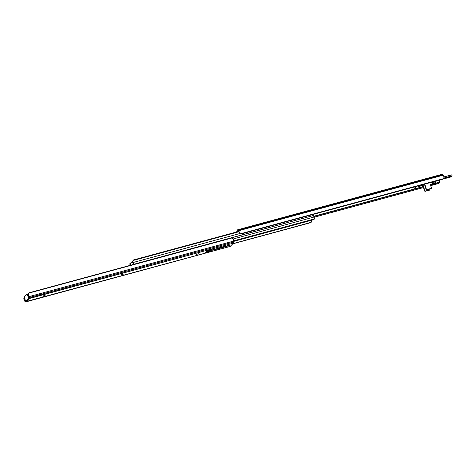 <?xml version="1.0" encoding="UTF-8"?>
<svg xmlns="http://www.w3.org/2000/svg" width="476" height="476" viewBox="0 0 476 476"><rect width="100%" height="100%" fill="white"/><g stroke="black" fill="none" stroke-linecap="round" stroke-linejoin="round"><path stroke-width="0.71" d="M230.075 246.425A2.475 0.654 -105.2 0 0 230.176 246.425A2.475 0.654 -105.2 0 0 230.265 246.372L25.198 301.778L230.265 246.372L233.502 243.099L29.875 298.381L29.066 298.678L26.049 301.724L26.62 301.683L26.126 301.748M29.934 298.149L233.502 243.099A2.475 0.654 -105.2 0 0 233.656 242.04L29.042 297.589A2.475 0.654 74.8 0 1 29.054 297.881L29.988 298.22M198.885 253.696L196.261 254.464L198.885 253.696M120.743 274.908L123.825 274.009L120.743 274.908M204.9 252.946L205.816 252.024L209.845 250.929L208.928 251.858L204.9 252.946L205.816 252.024L209.845 250.929L208.928 251.858L204.9 252.946M206.394 251.441L207.304 250.519L211.332 249.424L210.422 250.346L206.394 251.441L207.304 250.519L211.332 249.424L210.422 250.346L206.394 251.441M229.319 245.241L229.081 245.64L229.265 245.295L228.373 245.521L229.081 245.64L219.014 248.597L219.495 247.954L211.689 250.364L220.007 247.591L229.474 245.247L219.014 248.597L211.689 250.364L212.082 249.965L229.396 245.253M42.483 296.114L45.107 295.358L43.376 296.167L42.483 296.114L45.101 295.34L42.483 296.114M24.425 297.381L24.478 296.643L27.096 294.108L28.685 298.464L25.668 301.51L24.425 297.381A1.856 1.44 145.1 0 0 24.24 297.56L23.8 298.714L24.46 299.993A1.47 0.387 74.8 0 0 24.591 300.207L25.204 300.041L24.591 300.207L25.383 300.606L24.794 300.499L25.198 301.778A2.475 0.654 74.8 0 1 25.061 301.605L24.032 299.696L23.865 299.142L24.46 299.993A1.47 0.387 -105.2 0 0 24.591 300.207L25.198 301.778A2.475 0.654 74.8 0 1 25.061 301.605L24.651 301.016A2.457 0.649 74.8 0 1 23.865 299.142L24.478 297.345M28.34 293.888L28.405 294.793L27.596 295.025L28.405 294.805L28.435 294.346L28.578 295.834A1.47 0.387 74.8 0 1 28.614 296.137L29.054 297.881L28.614 296.137A1.47 0.387 -105.2 0 0 28.578 295.834L29.042 297.589A2.475 0.654 74.8 0 1 29.054 297.881L29.97 298.184M24.306 298.511L24.205 299.035L24.306 298.511M28.405 294.799L28.566 293.192A1.856 1.059 175.8 0 1 29.512 292.675L230.67 238.071A1.856 1.059 175.8 0 1 231.925 237.988L28.566 293.192L231.925 237.988L232.913 238.571L233.585 241.1A2.457 0.649 -105.2 0 0 233.091 238.934L231.925 237.988L28.566 293.192L28.483 294.477A2.457 0.649 74.8 0 1 28.971 296.649L233.585 241.1L233.656 242.04L233.585 241.1L28.971 296.649L29.042 297.589L233.656 242.04L233.502 243.099L230.146 246.431M28.37 294.097L28.334 293.751M121.624 274.479L121.743 274.854L121.624 274.479M211.689 250.364L212.32 249.9L211.689 250.364M208.964 251.173L208.928 251.858L208.964 251.173M210.434 249.668L210.422 250.346L210.434 249.668M26.073 301.754L29.066 298.678L28.768 297.744L28.834 298.648L29.976 298.291M27.596 295.025L28.685 298.464L25.668 301.51L24.585 298.071A1.238 0.327 74.8 0 1 24.478 296.643L26.971 294.126A1.238 0.327 74.8 0 1 27.013 294.097A1.238 0.327 74.8 0 1 27.596 295.025M26.049 301.724L25.668 301.51L26.049 301.724M28.441 294.555L28.019 293.859L27.067 294.097M28.376 294.382A1.238 0.327 -105.2 0 0 27.935 293.847A1.238 0.327 -105.2 0 0 27.888 293.876M313.381 215.533L314.095 217.02L233.121 239.006L314.095 217.02L313.416 215.509L135.63 264.025M135.428 263.841L133.619 264.335L133.28 262.46L239.856 233.532L133.28 262.46L133.619 264.335L135.523 263.9M311.137 222.31L232.788 243.819L310.53 222.714L232.99 243.617L310.733 222.512L311.488 221.899L311.619 220.929A2.457 0.649 -105.2 0 0 311.411 220.293M313.702 219.65L233.609 241.415L313.482 219.733L233.597 241.267L313.684 219.525L314.422 218.906L233.561 240.856L314.422 218.906A1.238 1.178 -135.3 0 1 313.684 219.525L313.702 219.65M314.463 218.573L314.374 218.145L314.463 218.573M314.095 217.02A1.47 0.387 -105.2 0 0 314.374 218.145L314.095 217.02M311.334 220.09L311.59 221.667L310.53 222.714A1.238 1.178 44.7 0 0 311.036 222.417L311.262 222.191M131.846 264.9L133.328 263.401L131.846 264.9M130.323 263.145L130.097 263.371A1.238 1.178 44.7 0 0 129.877 263.692L129.918 264.46A1.47 0.387 74.8 0 1 130.162 265.352M130.478 265.548L130.257 263.216L132.887 262.306L130.406 263.067L129.918 264.46L130.174 263.305M130.198 265.578L130.132 264.245A2.457 0.649 74.8 0 1 130.424 265.281M133.292 263.192L133.292 263.192A2.457 0.649 74.8 0 1 132.679 261.669L133.125 260.318L132.637 261.425L133.292 263.192M133.768 259.884L238.601 231.425L133.768 259.884L133.03 260.503L238.827 231.788L133.03 260.503A1.238 1.178 -135.3 0 1 133.768 259.884M132.869 260.955L132.679 261.669L132.869 260.955M133.28 262.46A1.47 0.387 74.8 0 1 132.887 261.455L133.28 262.46M442.234 174.281L443.852 176.501L444.048 177.905L443.644 178.637A1.856 1.44 -34.9 0 1 442.567 179.279L241.409 233.889A1.856 1.44 -34.9 0 1 240.285 233.841L241.409 233.889L442.567 179.279L443.644 178.637L240.285 233.841L239.404 232.603L240.285 233.841L443.644 178.637L444.019 177.06A2.457 0.649 -105.2 0 0 443.233 175.18L238.619 230.729L443.233 175.18L442.823 174.591L238.208 230.134L238.619 230.729A2.457 0.649 74.8 0 1 239.404 232.603L238.809 231.747A1.47 0.387 74.8 0 0 238.678 231.538L238.268 230.943A1.482 0.393 74.8 0 0 237.97 230.729L237.97 230.729A1.482 0.393 74.8 0 0 237.917 230.759L237.393 231.324L238.381 231.104L237.381 231.318L237.982 230.723L238.678 231.538A1.47 0.387 74.8 0 1 238.809 231.747L238.036 229.926L237.102 230.354L237.619 229.825A2.475 0.654 74.8 0 1 237.708 229.771A2.475 0.654 74.8 0 1 238.208 230.134L442.823 174.591A2.475 0.654 -105.2 0 0 442.323 174.228L237.708 229.771M236.364 232.032L237.304 231.08L236.364 232.032M237.096 230.396L237.393 231.288L237.113 230.402M439.259 182.195L432.262 184.093L439.259 182.195A1.856 1.059 175.8 0 1 438.313 182.707L439.259 182.195M423.188 186.556L313.904 216.223L423.188 186.556M439.544 182.308L439.306 180.362A1.47 0.387 74.8 0 1 439.277 180.172A1.47 0.387 -105.2 0 0 439.306 180.362L439.449 181.856M313.982 216.461L423.265 186.794L313.982 216.461M431.238 184.629L438.313 182.707L431.238 184.629M314.13 217.246L423.503 187.556L314.13 217.246M430.601 185.682L438.372 183.522L438.313 182.707L438.372 183.522L430.953 185.402M439.318 183.004L438.372 183.522A1.856 1.059 -4.2 0 0 439.318 183.004L439.485 182.748L439.318 183.004M439.55 182.445L439.515 182.1M239.244 232.657L239.553 233.067L239.244 232.657M434.737 181.374L437.521 180.91M435.998 182.451L433.362 183.361L435.659 182.736L436.07 182.153L435.826 181.392L435.974 182.475L433.571 183.147L432.868 181.915L432.981 183.147L432.613 181.981L433.243 183.367L435.766 182.683M437.837 180.499L435.005 181.267M434.749 181.404L435.058 181.32M415.512 186.461L415.399 187.258L414.459 188.163L413.715 187.104M415.375 187.913L416.322 187.008L416.435 186.211M415.524 186.622A1.856 0.488 74.8 0 1 415.399 187.258L414.542 188.121L416.322 187.008A1.856 0.488 -105.2 0 0 416.446 186.372M415.322 187.907A1.856 0.488 -105.2 0 0 415.399 187.913A1.856 0.488 -105.2 0 0 415.465 187.871L414.542 188.121A1.856 0.488 74.8 0 1 414.477 188.163A1.856 0.488 74.8 0 1 413.721 187.11M433.362 183.361L433.19 182.933L433.362 183.361M432.625 183.748L432.363 184.01A0.619 0.589 44.7 0 1 432.107 184.158L430.405 184.623L432.369 183.897A0.619 0.589 -135.3 0 0 432.761 183.153L432.41 182.04L432.66 183.712L430.405 184.623L431.542 188.3L426.966 189.531L426.365 189.192L424.753 184.117L426.323 189.085L426.062 189.347L424.437 184.2L426.103 189.46L426.704 189.793L431.542 188.3L426.817 189.775L431.542 188.3L430.417 184.742L432.458 183.879M423.11 185.212L424.812 190.608L424.55 190.87L422.807 185.331L424.848 191.239L429.768 190.085L425.312 191.298L425.574 191.031L424.812 190.608L423.11 185.212M431.119 185.271A0.619 0.589 -135.3 0 0 431.25 184.682L430.863 185.42A0.619 0.589 -135.3 0 0 431.119 185.271L430.851 185.533A0.619 0.589 44.7 0 1 430.703 185.646M430.03 189.823L425.574 191.031L429.768 190.085L429.763 188.972L430.03 189.823M426.817 189.775L427.079 189.507A0.619 0.589 -135.3 0 1 426.323 189.085L426.062 189.347A0.619 0.589 44.7 0 0 426.817 189.775M425.312 191.298L425.574 191.031A0.619 0.589 -135.3 0 1 424.812 190.608L424.55 190.87A0.619 0.589 44.7 0 0 425.312 191.298M451.355 174.912L451.825 174.888M451.831 174.894L443.983 176.923L451.879 174.924L450.962 175.031L451.284 176.084L444.001 178.066L452.182 175.995L450.915 176.923L443.049 179.089M452.2 175.941L450.248 177.131L452.164 176.031L451.284 176.049L444.013 178.024L451.284 176.049L450.945 175.007L443.977 176.899L450.945 175.007L451.879 174.924L452.182 175.995M424.08 184.301A3.088 0.452 -17.5 0 1 424.419 184.396A3.088 0.452 -17.5 0 1 420.814 185.985A3.088 0.452 -17.5 0 1 418.523 186.253A3.088 0.452 -17.5 0 1 419.713 185.485M419.54 185.533L419.106 185.61M423.967 184.301L424.419 184.426L423.878 184.855L420.814 185.985L418.559 186.3L419.897 185.408M230.176 246.425L26.591 301.689M27.935 293.847L27.013 294.097M135.386 263.841L313.416 215.509M237.084 230.384L237.381 231.318M239.363 232.841L239.743 233.389M415.399 187.913L414.477 188.163M418.523 186.253L418.303 185.551M424.419 184.396L424.199 183.694"/></g></svg>
